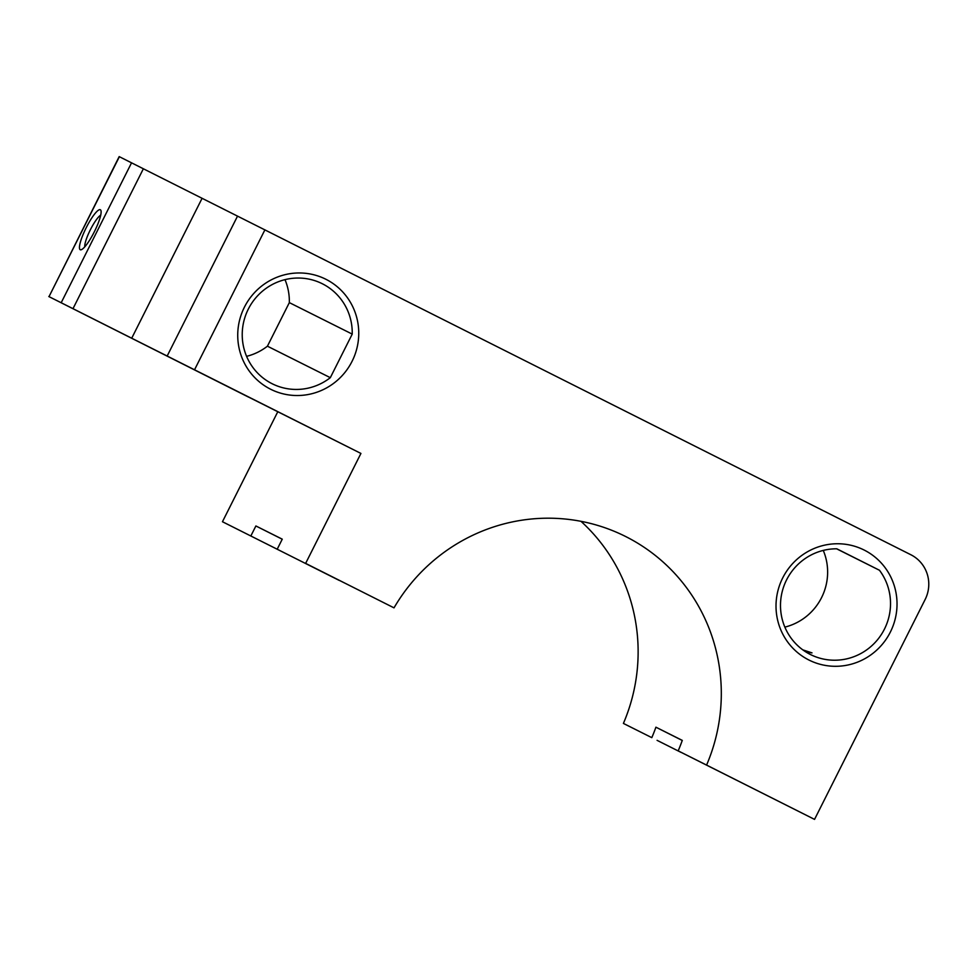 <?xml version="1.0" encoding="UTF-8"?>
<svg xmlns="http://www.w3.org/2000/svg" width="976" height="976" viewBox="0 0 976 976"><rect width="100%" height="100%" fill="white"/><g stroke="black" fill="none" stroke-linecap="round" stroke-linejoin="round"><path stroke-width="1.46" d="M805.578 651.761L812.02 652.895L802.797 649.857M836.798 548.805A55.937 54.778 116.6 0 0 782.179 591.737A55.937 54.778 116.6 0 0 810.458 654.53A55.937 54.778 116.6 0 0 877.607 639.646A55.937 54.778 116.6 0 0 879.461 570.265L836.798 548.805M823.268 550.415A55.937 54.778 -63.4 0 1 784.863 627.117M836.603 548.805L879.461 570.265M100.711 215.159A18.459 3.745 -63.3 0 0 90.365 229.763A18.459 3.745 -63.3 0 0 84.802 246.794M143.374 168.75L72.993 308.672L49.007 296.643L119.182 156.611L910.852 554.746A33.562 32.867 116.6 0 1 925.138 599.508L814.545 819.389L706.587 765.086A179.011 175.29 116.6 0 0 625.433 536.41A179.011 175.29 116.6 0 0 394.011 607.853L305.634 563.384L360.925 453.437L248.404 396.988M246.586 356.338A55.937 54.778 116.6 0 0 267.424 346.187L330.315 377.675A55.937 54.778 -63.4 0 1 272.182 383.751A55.937 54.778 -63.4 0 1 248.258 309.209A55.937 54.778 -63.4 0 1 322.275 283.723A55.937 54.778 -63.4 0 1 352.226 334.109L289.335 302.621A55.937 54.778 116.6 0 0 284.992 279.636M814.545 819.389L678.186 750.861A179.011 175.29 116.6 0 0 682.285 740.394L655.921 727.193A179.011 175.29 -63.4 0 1 651.809 737.649L623.408 723.423A179.011 175.29 116.6 0 0 580.976 521.318M222.455 521.733L339.245 580.415L222.455 521.733L277.757 411.787M237.534 216.111L167.164 356.033L360.925 453.437M264.923 229.824L194.553 369.745M248.392 397.025L48.8 296.533M167.164 356.033L131.711 338.221L202.093 198.287M72.993 308.672L131.711 338.221M678.186 750.861L706.587 765.086M735.892 779.848L711.846 767.758L735.892 779.848M305.634 563.384L394.011 607.853M623.408 723.423L651.809 737.649M344.418 582.916L320.372 570.838L344.418 582.916M277.233 549.159L282.259 539.167L255.883 525.966L250.856 535.958M325.886 279.27A61.537 60.256 -63.4 0 1 334.634 382.58A61.537 60.256 -63.4 0 1 255.895 378.737A61.537 60.256 -63.4 0 1 249.161 299.242A61.537 60.256 -63.4 0 1 325.886 279.27M864.163 550.049A61.537 60.256 116.6 0 0 776.323 599.85A61.537 60.256 116.6 0 0 852.78 663.765A61.537 60.256 116.6 0 0 884.866 567.349A61.537 60.256 116.6 0 0 864.163 550.049M682.273 740.455L655.921 727.193M282.235 539.216L255.883 525.966M289.652 555.49L265.606 543.4L289.652 555.49M681.126 752.423L657.08 740.333L681.126 752.423M94.343 231.763A22.375 4.538 116.7 0 1 81.289 249.71A22.375 4.538 116.7 0 1 86.23 227.689A22.375 4.538 116.7 0 1 100.955 210.596A22.375 4.538 116.7 0 1 94.343 231.763M267.424 346.187L289.335 302.621M352.226 334.109L330.315 377.675M61.183 302.743L131.553 162.809M119.389 156.709L49.007 296.643"/></g></svg>
